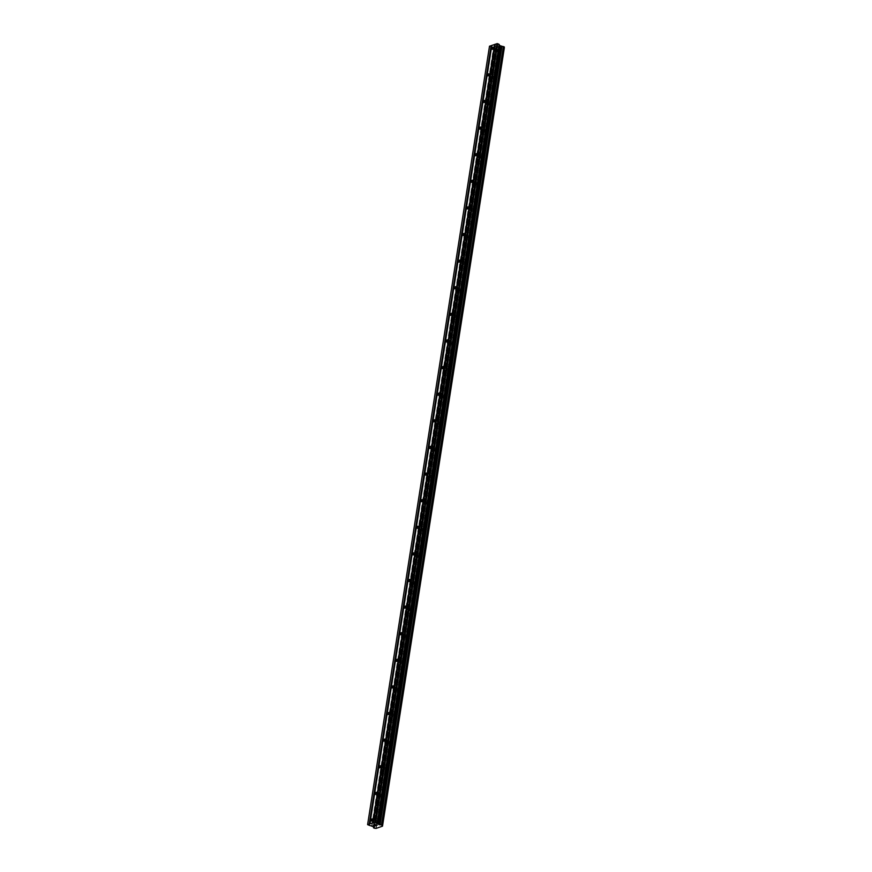 <?xml version="1.0" encoding="UTF-8"?>
<svg xmlns="http://www.w3.org/2000/svg" width="872" height="872" viewBox="0 0 872 872"><rect width="100%" height="100%" fill="white"/><g stroke="black" fill="none" stroke-linecap="round" stroke-linejoin="round"><path stroke-width="0.65" stroke-dasharray="4.36 3.27" d="M377.783 822.285A1.199 0.665 -63.7 0 0 376.224 822.83A1.199 0.665 -63.7 0 0 377.783 822.285M381.947 795.667A1.199 0.665 -63.7 0 0 380.388 796.212A1.199 0.665 -63.7 0 0 381.947 795.667M386.111 769.049A1.199 0.665 -63.7 0 0 384.552 769.605A1.199 0.665 -63.7 0 0 386.111 769.049M390.285 742.443A1.199 0.665 -63.7 0 0 388.727 742.988A1.199 0.665 -63.7 0 0 390.285 742.443M394.449 715.825A1.199 0.665 -63.7 0 0 392.891 716.381A1.199 0.665 -63.7 0 0 394.449 715.825M398.613 689.218A1.199 0.665 -63.7 0 0 397.054 689.763A1.199 0.665 -63.7 0 0 398.613 689.218M402.788 662.6A1.199 0.665 -63.7 0 0 401.229 663.145A1.199 0.665 -63.7 0 0 402.788 662.6M406.952 635.993A1.199 0.665 -63.7 0 0 405.393 636.538A1.199 0.665 -63.7 0 0 406.952 635.993M411.115 609.375A1.199 0.665 -63.7 0 0 409.557 609.92A1.199 0.665 -63.7 0 0 411.115 609.375M415.29 582.769A1.199 0.665 -63.7 0 0 413.731 583.313A1.199 0.665 -63.7 0 0 415.29 582.769M419.454 556.151A1.199 0.665 -63.7 0 0 417.895 556.696A1.199 0.665 -63.7 0 0 419.454 556.151M423.618 529.533A1.199 0.665 -63.7 0 0 422.059 530.089A1.199 0.665 -63.7 0 0 423.618 529.533M427.792 502.926A1.199 0.665 -63.7 0 0 426.234 503.471A1.199 0.665 -63.7 0 0 427.792 502.926M431.956 476.308A1.199 0.665 -63.7 0 0 430.397 476.864A1.199 0.665 -63.7 0 0 431.956 476.308M436.12 449.701A1.199 0.665 -63.7 0 0 434.561 450.246A1.199 0.665 -63.7 0 0 436.12 449.701M440.295 423.084A1.199 0.665 -63.7 0 0 438.736 423.639A1.199 0.665 -63.7 0 0 440.295 423.084M444.458 396.477A1.199 0.665 -63.7 0 0 442.9 397.022A1.199 0.665 -63.7 0 0 444.458 396.477M448.622 369.859A1.199 0.665 -63.7 0 0 447.064 370.404A1.199 0.665 -63.7 0 0 448.622 369.859M452.797 343.252A1.199 0.665 -63.7 0 0 451.238 343.797A1.199 0.665 -63.7 0 0 452.797 343.252M456.961 316.634A1.199 0.665 -63.7 0 0 455.402 317.179A1.199 0.665 -63.7 0 0 456.961 316.634M461.125 290.016A1.199 0.665 -63.7 0 0 459.566 290.572A1.199 0.665 -63.7 0 0 461.125 290.016M465.299 263.409A1.199 0.665 -63.7 0 0 463.74 263.954A1.199 0.665 -63.7 0 0 465.299 263.409M469.463 236.792A1.199 0.665 -63.7 0 0 467.904 237.348A1.199 0.665 -63.7 0 0 469.463 236.792M473.627 210.185A1.199 0.665 -63.7 0 0 472.068 210.73A1.199 0.665 -63.7 0 0 473.627 210.185M477.802 183.567A1.199 0.665 -63.7 0 0 476.243 184.123A1.199 0.665 -63.7 0 0 477.802 183.567M481.965 156.96A1.199 0.665 -63.7 0 0 480.407 157.505A1.199 0.665 -63.7 0 0 481.965 156.96M486.129 130.342A1.199 0.665 -63.7 0 0 484.57 130.887A1.199 0.665 -63.7 0 0 486.129 130.342M490.304 103.735A1.199 0.665 -63.7 0 0 488.745 104.28A1.199 0.665 -63.7 0 0 490.304 103.735M494.468 77.118A1.199 0.665 -63.7 0 0 492.909 77.663A1.199 0.665 -63.7 0 0 494.468 77.118M498.631 50.511A1.199 0.665 -63.7 0 0 497.073 51.056A1.199 0.665 -63.7 0 0 498.631 50.511M374.764 824.836L377.118 825.337M376.224 825.566L376.933 825.315M373.369 825.326L375.461 825.773M496.964 47.546L497.661 47.295L496.964 47.546M496.233 47.175L495.612 46.87L496.233 47.186M495.612 46.87L496.31 46.619L495.612 46.87M496.201 46.576L495.416 46.848L496.975 47.622L497.77 47.35L496.975 47.633L495.416 46.859L496.201 46.576M498.719 47.012L497.084 46.26L498.74 47.001M489.497 46.216L495.089 48.243L496.223 49.802L498.043 49.977L504.398 47.742M369.935 823.942L491.841 45.508M367.657 824.967L489.552 46.543M373.39 827.081L495.285 48.658L373.39 827.081M373.467 827.168L495.361 48.745M375.887 828.367L497.781 49.933M376.039 828.389L497.934 49.966M376.137 828.4L498.043 49.977M373.445 822.71L495.34 44.276M369.074 825.675L490.969 47.241M369.39 825.762L491.296 47.328M371.657 825.991L493.563 47.557M371.984 826.067L493.879 47.644M373.194 826.667L495.089 48.243M373.347 826.82L495.242 48.385M373.641 827.31L495.46 49.355M373.619 827.288L495.427 49.41L373.532 827.811M373.608 827.909L495.503 49.475M374.164 828.182L496.059 49.759M374.317 828.226L496.223 49.802L374.328 828.226M374.459 828.226L496.353 49.791M382.361 825.446L504.256 47.023M377.532 821.479L372.377 818.928M381.696 794.861L376.541 792.321M385.871 768.254L380.715 765.703M390.035 741.636L384.879 739.096M394.199 715.029L389.043 712.479M398.373 688.411L393.218 685.872M402.537 661.804L397.381 659.254M406.701 635.187L401.545 632.636M410.876 608.58L405.72 606.029M415.039 581.962L409.884 579.411M419.203 555.344L414.047 552.804M423.378 528.737L418.222 526.187M427.542 502.119L422.386 499.58M431.705 475.513L426.55 472.962M435.88 448.895L430.724 446.355M440.044 422.288L434.888 419.737M444.208 395.67L439.052 393.13M448.382 369.063L443.227 366.513M452.546 342.445L447.391 339.895M456.71 315.828L451.554 313.288M460.885 289.221L455.729 286.67M465.048 262.603L459.893 260.063M469.212 235.996L464.057 233.445M473.387 209.378L468.231 206.838M477.551 182.771L472.395 180.221M481.715 156.153L476.559 153.614M485.889 129.547L480.734 126.996M490.053 102.929L484.897 100.378M494.217 76.311L489.061 73.771M498.392 49.704L493.236 47.153M497.323 51.851L492.168 49.312M493.16 78.469L488.004 75.919M488.985 105.076L483.829 102.536M484.821 131.694L479.665 129.143M480.657 158.312L475.502 155.761M476.483 184.919L471.327 182.368M472.319 211.536L467.163 208.986M468.155 238.143L462.999 235.604M463.98 264.761L458.825 262.21M459.817 291.368L454.661 288.828M455.653 317.986L450.497 315.435M451.478 344.593L446.322 342.053M447.314 371.21L442.159 368.66M443.15 397.828L437.995 395.278M438.976 424.435L433.82 421.885M434.812 451.053L429.656 448.502M430.648 477.66L425.492 475.12M426.473 504.278L421.318 501.727M422.31 530.885L417.154 528.345M418.146 557.502L412.99 554.952M413.971 584.109L408.815 581.569M409.807 610.727L404.652 608.176M405.644 637.345L400.488 634.794M401.469 663.952L396.313 661.401M397.305 690.569L392.149 688.019M393.141 717.176L387.986 714.637M388.967 743.794L383.811 741.244M384.803 770.401L379.647 767.861M380.639 797.019L375.483 794.468M376.464 823.626L371.308 821.086M373.75 827.572L495.645 49.137M373.608 827.277L495.427 49.388M382.176 825.664L504.071 47.23"/><path stroke-width="1.31" d="M371.069 820.279A1.199 0.665 116.3 0 1 372.627 819.735A1.199 0.665 116.3 0 1 371.069 820.279M375.233 793.673A1.199 0.665 116.3 0 1 376.791 793.117A1.199 0.665 116.3 0 1 375.233 793.673M379.396 767.055A1.199 0.665 116.3 0 1 380.955 766.51A1.199 0.665 116.3 0 1 379.396 767.055M383.571 740.448A1.199 0.665 116.3 0 1 385.13 739.892A1.199 0.665 116.3 0 1 383.571 740.448M387.735 713.83A1.199 0.665 116.3 0 1 389.293 713.285A1.199 0.665 116.3 0 1 387.735 713.83M391.899 687.212A1.199 0.665 116.3 0 1 393.457 686.667A1.199 0.665 116.3 0 1 391.899 687.212M396.073 660.605A1.199 0.665 116.3 0 1 397.632 660.06A1.199 0.665 116.3 0 1 396.073 660.605M400.237 633.988A1.199 0.665 116.3 0 1 401.796 633.443A1.199 0.665 116.3 0 1 400.237 633.988M404.401 607.381A1.199 0.665 116.3 0 1 405.96 606.836A1.199 0.665 116.3 0 1 404.401 607.381M408.576 580.763A1.199 0.665 116.3 0 1 410.134 580.218A1.199 0.665 116.3 0 1 408.576 580.763M412.739 554.156A1.199 0.665 116.3 0 1 414.298 553.6A1.199 0.665 116.3 0 1 412.739 554.156M416.903 527.538A1.199 0.665 116.3 0 1 418.462 526.993A1.199 0.665 116.3 0 1 416.903 527.538M421.078 500.931A1.199 0.665 116.3 0 1 422.637 500.375A1.199 0.665 116.3 0 1 421.078 500.931M425.242 474.314A1.199 0.665 116.3 0 1 426.8 473.769A1.199 0.665 116.3 0 1 425.242 474.314M429.406 447.696A1.199 0.665 116.3 0 1 430.964 447.151A1.199 0.665 116.3 0 1 429.406 447.696M433.58 421.089A1.199 0.665 116.3 0 1 435.139 420.544A1.199 0.665 116.3 0 1 433.58 421.089M437.744 394.471A1.199 0.665 116.3 0 1 439.303 393.926A1.199 0.665 116.3 0 1 437.744 394.471M441.908 367.864A1.199 0.665 116.3 0 1 443.467 367.319A1.199 0.665 116.3 0 1 441.908 367.864M446.083 341.246A1.199 0.665 116.3 0 1 447.641 340.701A1.199 0.665 116.3 0 1 446.083 341.246M450.246 314.639A1.199 0.665 116.3 0 1 451.805 314.084A1.199 0.665 116.3 0 1 450.246 314.639M454.41 288.022A1.199 0.665 116.3 0 1 455.969 287.477A1.199 0.665 116.3 0 1 454.41 288.022M458.585 261.415A1.199 0.665 116.3 0 1 460.144 260.859A1.199 0.665 116.3 0 1 458.585 261.415M462.749 234.797A1.199 0.665 116.3 0 1 464.307 234.252A1.199 0.665 116.3 0 1 462.749 234.797M466.912 208.179A1.199 0.665 116.3 0 1 468.471 207.634A1.199 0.665 116.3 0 1 466.912 208.179M471.087 181.572A1.199 0.665 116.3 0 1 472.646 181.027A1.199 0.665 116.3 0 1 471.087 181.572M475.251 154.954A1.199 0.665 116.3 0 1 476.81 154.409A1.199 0.665 116.3 0 1 475.251 154.954M479.415 128.347A1.199 0.665 116.3 0 1 480.973 127.803A1.199 0.665 116.3 0 1 479.415 128.347M483.589 101.73A1.199 0.665 116.3 0 1 485.148 101.185A1.199 0.665 116.3 0 1 483.589 101.73M487.753 75.123A1.199 0.665 116.3 0 1 489.312 74.567A1.199 0.665 116.3 0 1 487.753 75.123M491.917 48.505A1.199 0.665 116.3 0 1 493.476 47.96A1.199 0.665 116.3 0 1 491.917 48.505M376.933 825.315L376.224 825.566M375.57 824.65L374.873 824.89L375.57 824.639M376.333 825.61L377.118 825.337L376.333 825.61M374.764 824.836L377.118 825.337M374.208 825.119L373.467 825.381L374.208 825.119M375.461 825.773L373.358 825.337M377.543 823.92L381.762 825.043L382.503 826.166L376.137 828.4L374.164 828.182L373.194 826.667L367.603 824.639L375.047 822.024L377.238 822.808L377.543 823.92L499.438 45.497L499.285 44.527L497.716 43.676L495.318 44.167L373.423 822.601M382.503 826.166L504.212 47.513M495.307 44.287L491.819 45.398L369.924 823.822M382.394 825.413L504.288 46.979L382.394 825.392L504.288 46.979L499.438 45.497M491.797 45.518L489.497 46.216L367.603 824.639M369.477 824.095L491.383 45.671M369.227 824.073L491.121 45.638M382.459 826.057L504.354 47.633M380.039 824.858L501.934 46.434M379.843 824.814L501.738 46.39M375.81 822.111L497.716 43.676M375.047 822.024L496.942 43.6M372.987 822.863L494.882 44.439M372.726 822.841L494.62 44.418M382.318 825.315L504.212 46.892M381.762 825.043L503.656 46.619M503.493 46.576L381.598 824.999L503.504 46.576M381.467 825.01L503.373 46.576M379.222 824.749L501.117 46.325M378.906 824.661L500.8 46.238M377.685 824.062L499.591 45.638M377.38 822.95L499.285 44.527M377.238 822.808L499.133 44.374M373.532 827.822L373.608 827.277"/></g></svg>
